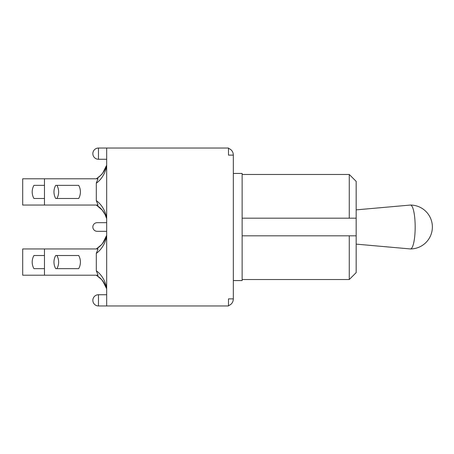 <?xml version="1.0" encoding="UTF-8"?>
<svg xmlns="http://www.w3.org/2000/svg" width="454" height="454" viewBox="0 0 454 454"><rect width="100%" height="100%" fill="white"/><g stroke="black" fill="none" stroke-linecap="round" stroke-linejoin="round"><path stroke-width="0.68" d="M242.141 235.813L356.174 235.813L349.268 235.813L349.268 279.528L356.174 272.616L356.174 181.384L349.268 174.472L349.268 218.187L356.174 218.187L242.141 218.187M233.328 280.566L242.141 280.566L242.141 173.434L233.328 173.434M96.305 253.411L98.047 248.945L44.469 248.945L44.469 275.209L98.047 275.209L96.305 270.743L96.305 253.411C101.594 249.428 105.05 243.758 106.673 236.398L106.673 236.335M106.673 288.137L106.673 287.757C105.05 280.39 101.594 274.721 96.305 270.743L96.305 271.112M106.673 288.744L106.673 289.028C105.061 283.092 101.645 278.506 96.413 275.272L98.711 276.844M96.31 275.209L101.197 279.096M105.112 284.76L101.582 279.516L96.413 275.272L100.011 277.939M105.112 284.749L104.533 283.682M104.426 283.489L101.628 279.562M102.201 243.923L102.763 243.213M106.673 235.416L106.673 235.121C105.061 241.057 101.645 245.648 96.413 248.883L101.458 244.774M103.926 241.534L105.095 239.428M104.743 240.104L102.61 243.412L106.559 235.564L105.101 239.411L101.98 244.184M102.133 244.002L100.101 246.113L96.413 248.883L100.697 245.563M98.047 248.94L97.02 248.945M99.324 246.806L96.31 248.945M106.673 236.023L106.673 236.398M96.305 253.043L96.305 253.4M44.469 275.209L22.7 275.209L22.7 248.945L44.469 248.945M55.7 268.643A13.336 13.336 0 0 1 55.7 255.511L78.684 255.511A13.336 13.336 0 0 1 78.684 268.643L55.7 268.643A13.336 13.336 0 0 1 55.7 255.511L56.909 255.511A13.336 13.336 0 0 1 56.909 268.643L55.7 268.643L56.909 268.643M44.469 268.643L33.931 268.643A13.336 13.336 0 0 1 33.931 255.511L44.469 255.511M55.7 255.511L56.909 255.511M96.305 182.888L98.047 178.791L44.469 178.791L44.469 205.055L98.041 205.055L96.305 200.589L96.305 183.257C101.594 179.279 105.05 173.61 106.673 166.243L106.673 165.937M106.673 217.909L106.673 217.602C105.05 210.242 101.594 204.572 96.305 200.589L96.305 200.957M106.673 218.68L106.673 218.879C105.061 212.943 101.645 208.352 96.413 205.117L102.235 210.123M96.31 205.055L100.101 207.887L96.413 205.117M105.135 214.657L102.139 210.003M104.647 213.721L105.078 214.532M105.09 214.555L104.551 213.556M101.968 209.805L100.101 207.887M106.673 165.262L106.673 164.972C105.061 170.908 101.645 175.494 96.413 178.728L100.118 175.948L102.678 173.173M100.118 175.948L96.43 178.723L100.675 175.437M104.011 171.243L105.078 169.314M105.05 169.37L103.433 172.134M104.602 170.188L105.101 169.268M100.306 175.783L98.541 177.281M99.29 176.685L96.31 178.791M106.673 165.875L106.673 166.243M44.469 178.791L22.7 178.791L22.7 205.055L44.469 205.055M56.909 198.489L55.7 198.489A13.336 13.336 0 0 1 55.7 185.357L56.909 185.357A13.336 13.336 0 0 1 56.909 198.489L55.7 198.489A13.336 13.336 0 0 1 55.7 185.357L78.684 185.357A13.336 13.336 0 0 1 78.684 198.489L55.7 198.489M44.469 198.489L33.931 198.489A13.336 13.336 0 0 1 33.931 185.357L44.469 185.357M55.7 185.357L56.909 185.357M233.328 298.88L228.487 298.88L228.487 305.962L106.673 305.962L106.673 148.038L228.487 148.038L228.487 155.12L233.328 155.12L233.328 299.05C233.14 302.296 231.529 304.492 228.487 305.644M228.487 148.356C231.529 149.508 233.14 151.704 233.328 154.95L233.328 155.12M106.673 231.319L97.173 231.319A4.319 4.319 0 0 1 92.849 227A4.319 4.319 0 0 1 97.173 222.681L106.673 222.681M356.174 244.127L410.337 248.94A21.945 4.75 -90 0 0 410.427 248.945A21.945 4.75 -90 0 0 415.177 227A21.945 4.75 -90 0 0 410.427 205.055A21.945 4.75 -90 0 0 410.337 205.06L356.174 209.873M98.467 305.962L98.467 294.731A5.618 5.618 0 0 0 92.849 300.349A5.618 5.618 0 0 0 98.467 305.962L106.673 305.962M98.467 159.269L98.467 148.038A5.618 5.618 0 0 0 92.849 153.651A5.618 5.618 0 0 0 98.467 159.269L106.673 159.269M242.141 279.528L349.268 279.528M242.141 174.472L349.268 174.472M102.615 280.748L106.554 288.579M101.111 245.137L96.413 248.883L100.101 246.113M104.619 240.308L101.951 244.218M96.43 275.277L101.202 279.102M102.757 210.781L103.909 212.438M105.101 214.589L106.559 218.436M102.133 209.998L104.619 213.692M106.554 165.421L102.615 173.252M104.551 170.301L103.427 172.14M104.641 170.142L103.909 171.408M106.673 294.731L98.467 294.731M106.673 148.038L98.467 148.038M410.427 248.945A21.945 21.945 0 0 0 432.373 227A21.945 21.945 0 0 0 410.427 205.055"/></g></svg>
